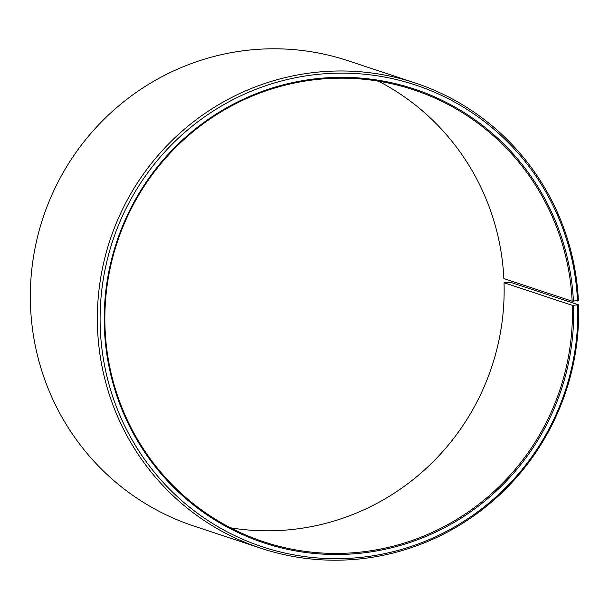 <?xml version="1.0" encoding="UTF-8"?>
<svg xmlns="http://www.w3.org/2000/svg" width="609" height="609" viewBox="0 0 609 609"><rect width="100%" height="100%" fill="white"/><g stroke="black" fill="none" stroke-linecap="round" stroke-linejoin="round"><path stroke-width="0.91" d="M572.315 305.345L578.55 304.827L511.537 282.637L504.031 282.736L572.315 305.345A238.096 233.316 -71.7 0 1 263.796 541.827A238.096 233.316 -71.7 0 1 104.969 326.264A238.096 233.316 -71.7 0 1 413.488 89.782A238.096 233.316 -71.7 0 1 572.148 301.204L578.383 300.564A245.1 240.174 -71.7 0 0 415.049 82.923L348.043 60.733A245.1 240.174 -71.7 0 0 30.45 304.173A245.1 240.174 -71.7 0 0 193.951 526.077L260.957 548.267A245.1 240.174 -71.7 0 1 97.463 326.363A245.1 240.174 -71.7 0 1 415.049 82.923M378.448 81.18A238.096 233.316 -71.7 0 1 503.864 278.595L572.148 301.204M578.55 304.827A245.1 240.174 -71.7 0 1 260.957 548.267M577.705 305.223A243.265 238.378 -71.7 0 1 346.582 558.461A243.265 238.378 -71.7 0 1 100.219 326.591A243.265 238.378 -71.7 0 1 329.256 73.468A243.265 238.378 -71.7 0 1 577.538 300.998M573.587 305.413A239.063 234.267 -71.7 0 1 346.452 554.274A239.063 234.267 -71.7 0 1 104.337 326.409A239.063 234.267 -71.7 0 1 329.423 77.647A239.063 234.267 -71.7 0 1 573.419 301.249M504.031 282.736A238.096 233.316 -71.7 0 1 230.552 527.82"/></g></svg>
